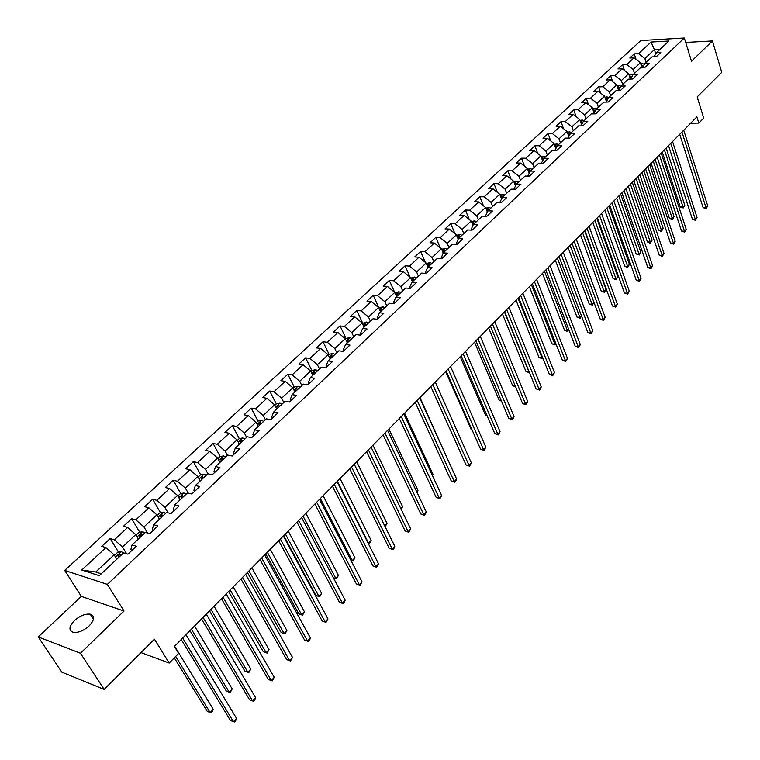 <?xml version="1.0" encoding="UTF-8"?>
<svg xmlns="http://www.w3.org/2000/svg" width="760" height="760" viewBox="0 0 760 760"><rect width="100%" height="100%" fill="white"/><g stroke="black" fill="none" stroke-linecap="round" stroke-linejoin="round"><path stroke-width="1.14" d="M89.157 625.898C94.658 619.856 95.01 615.942 90.212 614.165C85.215 613.643 79.962 615.771 74.461 620.559C68.846 626.639 68.495 630.582 73.406 632.396C78.441 632.871 83.686 630.705 89.157 625.898M688.284 50.844L687.629 48.706M38.228 636.918L61.836 672.172L104.168 689.415L80.456 653.258L124.023 611.04L107.359 584.383L64.704 570.428L81.311 596.391L38.228 636.918L80.456 653.258M107.359 584.383L684.342 38L640.841 40.536L64.704 570.428M684.342 38L691.476 61.246L712.433 40.936L685.7 42.427M712.433 40.936L721.772 72.343L697.176 96.919L703.712 118.094L698.811 123.082L696.882 116.879L174.391 646.456L178.657 653.41L169.214 663.033L154.441 639.179L104.168 689.415M651.044 42.038L638.514 53.656L634.258 53.874L629.774 58.017L634.03 57.807L626.81 64.505L622.554 64.704L617.994 68.913L622.26 68.732L614.916 75.544L610.65 75.715L606.014 79.99L610.289 79.828L602.822 86.754L598.547 86.906L593.845 91.257L598.12 91.124L590.529 98.163L586.245 98.278L581.457 102.704L585.741 102.6L578.018 109.763L573.733 109.858L568.86 114.361L573.154 114.275L565.297 121.562L561.003 121.628L556.054 126.207L560.348 126.15L552.358 133.56L548.055 133.599L543.02 138.263L547.314 138.234L539.192 145.777L534.878 145.777L529.758 150.527L534.061 150.527L525.787 158.203L521.474 158.175L516.258 163.001L520.572 163.039L512.154 170.848L507.832 170.8L502.522 175.712L506.844 175.778L498.265 183.73L493.953 183.635L488.537 188.641L492.86 188.736L484.13 196.831L479.816 196.716L474.306 201.809L478.629 201.941L469.737 210.178L465.414 210.026L459.809 215.213L464.132 215.384L455.078 223.773L450.756 223.582L445.046 228.864L449.369 229.073L440.154 237.623L435.822 237.395L430.008 242.773L434.34 243.019L424.945 251.731L420.612 251.465L414.684 256.947L419.016 257.231L409.44 266.104L405.118 265.791L399.076 271.377L403.398 271.709L393.651 280.753L389.32 280.402L383.163 286.092L387.495 286.463L377.549 295.688L373.217 295.288L366.947 301.093L371.269 301.511L361.133 310.916L356.81 310.469L350.408 316.388L354.73 316.844L344.394 326.439L340.072 325.945L333.545 331.987L337.867 332.49L327.322 342.266L323.01 341.734L316.35 347.89L320.663 348.441L309.909 358.425L305.596 357.837L298.803 364.116L303.116 364.724L292.135 374.898L287.831 374.262L280.905 380.665L285.209 381.33L273.999 391.723L269.705 391.02L262.637 397.565L266.931 398.278L255.493 408.889L251.208 408.13L243.988 414.808L248.273 415.587L236.597 426.417L232.322 425.6L224.95 432.411L229.225 433.248L217.303 444.305L213.037 443.431L205.513 450.395L209.769 451.298L197.59 462.593L193.344 461.652L185.649 468.758L189.895 469.727L177.45 481.26L173.223 480.263L165.366 487.521L169.594 488.556L156.873 500.346L152.665 499.272L144.637 506.701L148.846 507.803L135.85 519.85L131.651 518.709L123.443 526.3L127.632 527.468L114.342 539.79L110.171 538.574L101.773 546.336L105.944 547.58L81.757 570.019L99.294 575.681L123.585 552.871L127.898 554.163L136.334 546.221L132.022 544.958L145.359 532.437L149.691 533.653L157.938 525.882L153.605 524.704L166.649 512.458L171 513.589L179.066 505.998L174.714 504.887L187.473 492.917L191.833 493.981L199.728 486.552L195.358 485.507L207.841 473.793L212.211 474.791L219.934 467.523L215.555 466.555L227.762 455.088L232.161 456.019L239.714 448.903L235.315 448.001L247.275 436.781L251.674 437.646L259.065 430.683L254.666 429.846L266.361 418.865L270.778 419.662L278.017 412.841L273.6 412.072L285.057 401.318L289.484 402.049L296.571 395.38L292.144 394.659L303.373 384.123L307.8 384.807L314.744 378.271L310.308 377.615L321.309 367.289L325.736 367.916L332.548 361.513L328.111 360.905L338.874 350.797L343.32 351.367L349.98 345.097L345.543 344.546L356.098 334.628L360.544 335.151L367.08 329.004L362.634 328.5L372.979 318.791L377.425 319.257L383.828 313.234L379.382 312.778L389.528 303.259L393.974 303.677L400.254 297.768L395.808 297.359L405.755 288.021L410.21 288.401L416.366 282.606L411.92 282.245L421.676 273.087L426.123 273.419L432.164 267.738L427.709 267.416L437.285 258.428L441.731 258.723L447.659 253.147L443.213 252.871L452.599 244.055L457.045 244.302L462.859 238.83L458.413 238.593L467.628 229.947L472.074 230.156L477.784 224.789L473.337 224.589L482.381 216.096L486.828 216.277L492.423 211.005L487.986 210.843L496.869 202.502L501.306 202.644L506.806 197.467L502.369 197.343L511.081 189.164L515.517 189.259L520.913 184.177L516.486 184.091L525.046 176.054L529.473 176.12L534.774 171.133L530.347 171.076L538.755 163.181L543.181 163.219L548.387 158.317L543.97 158.298L552.225 150.546L556.643 150.546L561.764 145.73L557.346 145.739L565.459 138.12L569.867 138.092L574.892 133.361L570.484 133.399L578.464 125.913L582.863 125.856L587.803 121.21L583.404 121.277L591.242 113.924L595.64 113.838L600.495 109.269L596.096 109.364L603.801 102.135L608.19 102.02L612.959 97.527L608.57 97.651L616.151 90.544L620.531 90.402L625.223 85.994L620.844 86.136L628.283 79.154L632.662 78.983L637.269 74.641L632.899 74.822L640.224 67.944L644.584 67.754L649.125 63.488L644.755 63.688L651.957 56.924L656.317 56.715L660.782 52.516L656.422 52.734L668.923 41.011L651.044 42.038L654.426 49.628L644.85 58.567L646.095 62.434M132.022 544.958L130.891 549.471L131.613 550.667M126.654 553.793L122.521 547L135.764 534.612L138.386 538.982M114.342 539.79L122.521 547M127.632 527.468L135.764 534.612M153.605 524.704L152.361 529.283L153.064 530.471M147.582 533.054L143.953 526.956L156.902 514.843L159.457 519.203M135.85 519.85L143.953 526.956M148.846 507.803L156.902 514.843M174.714 504.887L173.356 509.532L174.049 510.72M168.093 512.839L164.91 507.357L177.583 495.501L180.082 499.852M156.873 500.346L164.91 507.357M169.594 488.556L177.583 495.501M195.358 485.507L193.905 490.219L194.57 491.406M188.214 493.097L185.421 488.176L197.818 476.587L200.25 480.918M177.45 481.26L185.421 488.176M189.895 469.727L197.818 476.587M215.555 466.555L213.997 471.323L214.652 472.501M207.936 473.822L205.494 469.414L217.626 458.061L220.001 462.384M197.59 462.593L205.494 469.414M209.769 451.298L217.626 458.061M235.315 448.001L233.671 452.817L234.298 453.995M227.477 455.363L225.131 451.041L237.016 439.926L239.333 444.239M217.303 444.305L225.131 451.041M229.225 433.248L237.016 439.926M254.666 429.846L252.918 434.71L253.545 435.888M246.658 437.361L244.369 433.058L256.006 422.18L258.257 426.474M236.597 426.417L244.369 433.058M248.273 415.587L256.006 422.18M273.6 412.072L271.776 416.983L272.384 418.152M265.43 419.738L263.197 415.445L274.598 404.795L276.801 409.07M255.493 408.889L263.197 415.445M266.931 398.278L274.598 404.795M292.144 394.659L290.244 399.617L290.833 400.786M283.822 402.467L281.647 398.202L292.809 387.762L294.956 392.027M273.999 391.723L281.647 398.202M285.209 381.33L292.809 387.762M310.308 377.615L308.322 382.612L308.902 383.772M301.844 385.558L299.716 381.301L310.659 371.07L312.759 375.316M292.135 374.898L299.716 381.301M303.116 364.724L310.659 371.07M328.111 360.905L326.049 365.949L326.61 367.099M319.504 368.98L317.423 364.743L328.149 354.72L330.191 358.948M309.909 358.425L317.423 364.743M320.663 348.441L328.149 354.72M345.543 344.546L343.416 349.619L343.957 350.769M336.813 352.735L334.78 348.517L345.297 338.684L347.291 342.902M327.322 342.266L334.78 348.517M337.867 332.49L345.297 338.684M362.634 328.5L360.43 333.611L360.971 334.751M353.78 336.813L351.794 332.604L362.102 322.971L364.049 327.17M344.394 326.439L351.794 332.604M354.73 316.844L362.102 322.971M379.382 312.778L377.122 317.917L377.644 319.058M370.415 321.204L368.476 317.005L378.584 307.562L380.484 311.742M361.133 310.916L368.476 317.005M371.269 301.511L378.584 307.562M395.808 297.359L393.481 302.527L393.993 303.667M386.726 305.89L384.835 301.71L394.744 292.438L396.606 296.609M377.549 295.688L384.835 301.71M387.495 286.463L394.744 292.438M411.92 282.245L409.526 287.441L409.944 288.382M402.724 290.871L400.881 286.71L410.599 277.618L412.423 281.77M393.651 280.753L400.881 286.71M403.398 271.709L410.599 277.618M427.709 267.416L425.267 272.64L425.59 273.381M418.427 276.137L416.623 271.985L426.16 263.065L427.937 267.206M409.44 266.104L416.623 271.985M419.016 257.231L426.16 263.065M443.213 252.871L440.952 258.675M433.827 261.677L432.07 257.545L441.427 248.795L443.175 252.938M424.945 251.731L432.07 257.545M434.34 243.019L441.427 248.795M458.413 238.593L456.028 244.245M448.941 247.484L447.222 243.371L456.409 234.783L458.185 239.077M440.154 237.623L447.222 243.371M449.369 229.073L456.409 234.783M473.337 224.589L470.829 230.1M463.78 233.557L462.099 229.463L471.115 221.027L472.919 225.454M455.078 223.773L462.099 229.463M464.132 215.384L471.115 221.027M487.986 210.843L485.365 216.22M478.353 219.887L476.7 215.802L485.564 207.527L487.369 212.068M469.737 210.178L476.7 215.802M478.629 201.941L485.564 207.527M492.651 206.454L491.045 202.398L499.738 194.266L501.572 198.92M499.709 202.597L502.369 197.343M484.13 196.831L491.045 202.398M492.86 188.736L499.738 194.266M506.701 193.268L505.125 189.23L513.665 181.241L515.508 186M513.855 189.221L516.486 184.091M498.265 183.73L505.125 189.23M506.844 175.778L513.665 181.241M520.505 180.32L518.957 176.291L527.355 168.445L529.188 173.309M527.744 176.101L530.347 171.076M512.154 170.848L518.957 176.291M520.572 163.039L527.355 168.445M534.052 167.599L532.551 163.59L540.797 155.876L542.63 160.835M541.386 163.21L543.97 158.298M525.787 158.203L532.551 163.59M534.061 150.527L540.797 155.876M547.371 155.097L545.899 151.097L554.002 143.526L555.845 148.57M554.79 150.546L557.346 145.739M539.192 145.777L545.899 151.097M547.314 138.234L554.002 143.526M560.462 142.814L559.018 138.833L566.979 131.385L568.822 136.515M567.967 138.111L570.484 133.399M552.358 133.56L559.018 138.833M560.348 126.15L566.979 131.385M573.325 130.739L571.909 126.777L579.737 119.462L581.571 124.659M580.906 125.884L583.404 121.277M565.297 121.562L571.909 126.777M573.154 114.275L579.737 119.462M585.969 118.864L584.592 114.921L592.278 107.73L594.111 113.002M593.626 113.876L596.096 109.364M578.018 109.763L584.592 114.921M585.741 102.6L592.278 107.73M598.405 107.198L597.047 103.274L604.608 96.197L606.433 101.536M606.128 102.078L608.57 97.651M590.529 98.163L597.047 103.274M598.12 91.124L604.608 96.197M610.622 95.731L609.301 91.817L616.74 84.863L618.545 90.25M618.431 90.469L620.844 86.136M602.822 86.754L609.301 91.817M610.289 79.828L616.74 84.863M622.649 84.445L621.347 80.55L628.663 73.71L630.429 79.069M630.515 79.069L632.899 74.822M614.916 75.544L621.347 80.55M622.26 68.732L628.663 73.71M634.467 73.349L633.194 69.473L640.395 62.738L642.058 67.868M642.399 67.849L644.755 63.688M626.81 64.505L633.194 69.473M634.03 57.807L640.395 62.738M655.775 53.874L654.426 49.628L660.06 49.324M654.094 56.819L656.422 52.734M638.514 53.656L644.85 58.567M140.999 652.612L169.214 663.033M690.65 123.196L698.811 123.082M116.84 559.208L114.142 554.828L95.76 572.024L101.298 573.8M81.757 570.019L95.76 572.024M105.944 547.58L114.142 554.828M634.258 53.874L636.053 59.375M622.554 64.704L624.444 70.433M610.65 75.715L612.655 81.681M598.547 86.906L600.675 93.119M586.245 98.278L588.496 104.766M573.733 109.858L576.128 116.612M561.003 121.628L563.54 128.668M548.055 133.599L550.744 140.952M534.878 145.777L537.738 153.453M521.474 158.175L524.514 166.184M507.832 170.8L511.062 179.151M493.953 183.635L497.372 192.365M479.816 196.716L483.455 205.827M465.414 210.026L469.291 219.554M450.756 223.582L454.888 233.548M435.822 237.395L440.22 247.817M420.612 251.465L425.305 262.371M405.118 265.791L410.124 277.219M389.32 280.402L394.668 292.381M373.217 295.288L378.964 307.904M356.81 310.469L362.681 323.133M340.072 325.945L346.085 338.656M323.01 341.734L329.166 354.483M305.596 357.837L311.904 370.633M287.831 374.262L294.291 387.106M269.705 391.02L276.327 403.921M251.208 408.13L257.991 421.068M232.322 425.6L239.286 438.615M213.037 443.431L220.21 456.541M193.344 461.652L200.725 474.858M173.223 480.263L180.823 493.563M152.665 499.272L160.493 512.677M131.651 518.709L139.726 532.209M110.171 538.574L118.493 552.188M124.023 611.04L81.311 596.391M679.725 134.273L703.123 207.651L706.031 207.736L681.948 132.012M707.721 205.893L706.154 208.677L706.031 207.736L707.721 205.893L683.734 130.216M706.154 208.677L703.123 207.651M640.803 64.002L642.323 63.602L644.433 64.258M662.245 151.99L680.238 206.957L683.069 207.043L684.779 205.219L666.159 148.019M641.468 66.063L642.884 67.004M643.492 65.921L641.145 65.065M664.392 149.815L683.069 207.043L683.221 207.974L680.238 206.957M684.779 205.219L683.221 207.974M668.534 145.616L692.417 219.269L695.324 219.374L670.757 143.364M697.053 217.502L695.466 220.305L695.324 219.374L697.053 217.502L672.562 141.531M695.466 220.305L692.417 219.269M657.163 157.139L681.549 231.068L684.456 231.192L659.376 154.898M686.213 229.292L684.608 232.113L684.456 231.192L686.213 229.292L661.209 153.035M684.608 232.113L681.549 231.068M629.061 74.927L630.676 74.508L632.728 75.126M651.12 163.257L669.484 218.424L672.315 218.528L674.053 216.676L655.063 159.267M629.745 76.988L631.161 77.909M631.778 76.817L629.422 76.019M653.267 161.091L672.315 218.528L672.486 219.45L671.356 219.412L669.484 218.424M674.053 216.676L672.486 219.45M617.13 86.032L618.849 85.595L620.815 86.174M639.825 174.705L658.549 230.081L661.399 230.204L663.157 228.323L643.786 170.696M617.823 88.094L619.248 89.005M619.865 87.885L617.51 87.153M641.962 172.548L661.399 230.204L661.58 231.116L660.45 231.068L658.549 230.081M663.157 228.323L661.58 231.116M645.611 168.853L670.491 243.057L673.417 243.209L647.814 166.62M675.193 241.271L673.588 244.122L673.417 243.209L675.193 241.271L649.676 164.73M673.588 244.122L670.491 243.057M633.859 180.766L659.262 255.246L662.188 255.417L636.053 178.543M664.003 253.441L662.378 256.31L662.188 255.417L664.003 253.441L637.944 176.614M662.378 256.31L659.262 255.246M621.908 192.869L647.852 267.634L650.788 267.815L624.093 190.655M652.621 265.82L650.987 268.707L650.788 267.815L652.621 265.82L626.021 188.698M650.987 268.707L647.852 267.634M604.998 97.328L606.822 96.862L608.788 97.451M628.349 186.343L647.453 241.917L650.303 242.06L652.099 240.15L632.32 182.314M605.701 99.389L607.126 100.272M607.753 99.142L605.387 98.477M630.467 184.195L650.303 242.06L650.503 242.962L649.363 242.905L647.453 241.917M652.099 240.15L650.503 242.962M592.658 108.813L594.586 108.328L596.562 108.927M616.683 198.17L636.177 253.944L639.036 254.106L640.851 252.168L620.673 194.123M593.37 110.865L594.804 111.729M595.431 110.58L593.066 110.001M618.792 196.032L639.036 254.106L639.255 254.999L636.177 253.944M640.851 252.168L639.255 254.999M580.108 120.498L582.15 119.985L584.126 120.593M604.827 210.188L624.72 266.161L627.579 266.351L629.432 264.375L608.836 206.121M580.83 122.55L582.264 123.386M582.892 122.218L580.535 121.714M606.927 208.059L627.579 266.351L627.817 267.226L626.677 267.159L624.72 266.161M629.432 264.375L627.817 267.226M567.331 132.373L569.496 131.832L571.482 132.468M592.771 222.405L613.082 278.587L615.942 278.787L617.823 276.783L596.799 218.32M568.072 134.425L569.506 135.242L568.889 133.446L567.786 133.636M570.133 134.055L568.889 133.446M594.852 220.295L615.942 278.787L616.198 279.661L613.082 278.587M617.823 276.783L616.198 279.661M554.344 144.457L556.624 143.897L558.619 144.542M580.507 234.831L601.245 291.203L604.114 291.431L606.024 289.389L584.563 230.717M555.094 146.509L556.519 147.298M557.156 146.091L554.819 145.777M582.587 232.731L604.39 292.286L601.245 291.203M606.024 289.389L604.39 292.286M541.12 156.75L543.533 156.161L545.538 156.826M568.053 247.465L589.218 304.038L592.097 304.285L593.968 302.28M541.88 158.802L543.305 159.562M543.942 158.346L541.633 158.127M570.114 245.376L592.392 305.13L589.218 304.038M593.978 302.328L592.392 305.13M527.658 169.261L530.204 168.653L532.218 169.328M555.37 260.309L576.992 317.081L579.87 317.347L581.428 315.675M528.485 171.332L529.853 172.035M530.575 170.857L528.209 170.706M557.422 258.229L580.184 318.183L576.992 317.081M581.542 315.97L580.184 318.183M513.959 182.001L516.648 181.355L518.662 182.048M542.478 273.372L564.556 330.344L567.435 330.638L568.679 329.308M514.748 184.043L516.154 184.737M517 183.607L514.548 183.521M544.511 271.31L567.777 331.455L564.556 330.344M568.889 329.84L567.777 331.455M500.014 194.959L502.844 194.284L504.868 194.997M529.369 286.672L551.912 343.824L554.8 344.147L555.712 343.168M500.802 196.973L502.198 197.666M503.167 196.593L502.103 196.07L500.65 196.574M531.383 284.62L555.161 344.954L551.912 343.824M556.016 343.966L555.161 344.954M485.811 208.155L488.794 207.451L490.817 208.183M516.021 300.19L539.049 357.542L541.947 357.884L542.507 357.276M486.59 210.102L487.996 210.824M489.098 209.798L488.015 209.275L486.514 209.921M518.025 298.167L542.327 358.682L539.049 357.542M542.849 358.122L542.327 358.682M471.342 221.587L474.477 220.865L476.52 221.607M502.445 313.956L525.967 371.498L529.074 371.64M474.762 223.259L473.68 222.718L472.292 223.62L473.651 224.304M504.431 311.942L529.274 372.647L525.967 371.498M456.608 235.277L459.904 234.517L461.956 235.277M488.623 327.959L512.667 385.69L515.318 386.051M460.161 236.958L459.078 236.407L457.672 237.339L459.03 238.023M515.631 386.802L512.667 385.69M441.626 249.28L445.065 248.425L447.117 249.204M474.553 342.219L499.12 400.13L501.192 400.434M445.293 250.914L444.201 250.353L442.795 251.303L444.134 251.997M501.495 401.166L499.12 400.13M426.369 263.549L429.941 262.589L432.003 263.387M460.237 356.734L485.345 414.827L486.78 415.055M430.151 265.135L429.048 264.565L427.633 265.544L428.972 266.238M487.008 415.587L485.345 414.827M410.818 278.103L414.542 277.029L416.603 277.837M445.654 371.516L471.314 429.789L472.093 429.923M414.713 279.623L413.611 279.043L412.176 280.041L413.516 280.744M472.216 430.188L471.314 429.789M394.962 292.933L398.838 291.735L400.909 292.572M430.806 386.565L457.111 445.027M398.981 294.386L397.879 293.797L396.435 294.823L397.755 295.535M378.803 308.047L382.84 306.726L384.921 307.581M382.945 309.434L381.834 308.835L380.38 309.89L381.7 310.602M447.469 458.869L419.985 397.527M447.754 458.555L447.555 459.068M362.33 323.466L366.519 322.012L368.609 322.895M366.605 324.776L365.484 324.168L364.021 325.251L365.332 325.974M432.231 475.152L433 474.335L404.595 413.126M433 474.335L432.478 475.684M345.524 339.178L346.437 338.323L349.885 337.601L351.984 338.504M349.933 340.423L348.812 339.796L347.339 340.917L348.64 341.639M416.698 491.748L417.962 490.399L388.92 429.02M417.962 490.399L417.107 492.613M609.757 205.181L636.253 280.221L639.188 280.43L611.933 202.986M641.06 278.388L639.417 281.305L639.188 280.43L641.06 278.388L613.899 200.991M639.417 281.305L636.253 280.221M597.408 217.702L624.463 293.018L627.399 293.246L599.564 215.517M629.308 291.175L627.646 294.11L627.399 293.246L629.308 291.175L601.559 213.493M627.646 294.11L624.463 293.018M584.839 230.441L612.475 306.023L615.419 306.28L586.986 228.266M617.357 304.171L615.686 307.135L615.419 306.28L617.357 304.171L589.019 226.214M615.686 307.135L612.475 306.023M572.052 243.399L600.276 319.257L603.231 319.533L574.189 241.243M605.197 317.385L603.516 320.368L603.231 319.533L605.197 317.385L576.251 239.143M603.516 320.368L600.276 319.257M559.047 256.585L587.879 332.709L590.843 333.003L561.165 254.438M592.838 330.828L591.147 333.839L590.843 333.003L592.838 330.828L563.264 252.31M591.147 333.839L587.879 332.709M545.803 270.009L575.272 346.389L578.236 346.712L547.903 267.872M580.269 344.498L579.376 346.645L578.559 347.529L578.236 346.712L580.269 344.498L550.05 265.705M578.559 347.529L575.272 346.389M532.332 283.66L562.438 360.306L565.411 360.658L534.413 281.551M567.482 358.406L565.763 361.466L565.411 360.658L567.482 358.406L536.598 279.338M565.763 361.466L562.438 360.306M518.614 297.569L549.394 374.471L552.358 374.851L520.686 295.469M554.467 372.562L552.739 375.639L552.358 374.851L554.467 372.562L522.899 293.217M552.739 375.639L549.394 374.471M504.649 311.724L536.104 388.882L539.087 389.291L506.701 309.643M541.225 386.963L540.341 389.13L539.486 390.06L539.087 389.291L541.225 386.963L508.962 307.353M539.486 390.06L536.104 388.882M490.428 326.135L522.595 403.55L525.568 403.987L492.461 324.073M527.753 401.612L525.996 404.748L525.568 403.987L527.753 401.612L494.76 321.746M525.996 404.748L522.595 403.55M475.95 340.812L508.829 418.484L511.812 418.95L477.954 338.77M514.035 416.537L513.152 418.722L512.259 419.691L511.812 418.95L514.035 416.537L480.301 336.404M512.259 419.691L508.829 418.484M461.197 355.765L494.826 433.684L497.809 434.178L463.182 353.751M500.07 431.718L498.284 434.901L497.809 434.178L500.07 431.718L465.566 351.329M498.284 434.901L494.826 433.684M446.167 370.994L480.558 449.16L483.55 449.692L448.134 369.008M485.849 447.184L484.053 450.385L483.55 449.692L485.849 447.184L450.566 366.538M484.053 450.385L480.558 449.16M430.844 386.517L466.032 464.92L469.024 465.481L432.791 384.55M471.371 462.935L469.556 466.165L469.024 465.481L471.371 462.935L435.271 382.042M469.556 466.165L466.032 464.92M415.235 402.344L451.24 480.976L454.233 481.574L417.154 400.397M456.617 478.971L455.743 481.194L454.793 482.229L454.233 481.574L456.617 478.971L419.681 397.841M454.793 482.229L451.24 480.976M399.332 418.465L436.164 497.334L439.156 497.961L401.223 416.546M441.588 495.311L440.724 497.543L439.745 498.608L439.156 497.961L441.588 495.311L403.798 413.943M439.745 498.608L436.164 497.334M383.106 434.91L420.812 513.997L423.805 514.663L384.969 433.019M426.284 511.964L425.41 514.207L424.422 515.28L423.805 514.663L426.284 511.964L387.6 430.359M424.422 515.28L420.812 513.997M366.567 451.677L405.156 530.983L408.148 531.686L368.401 449.815M410.675 528.931L408.804 532.285L408.148 531.686L410.675 528.931L371.079 447.099M408.804 532.285L405.156 530.983M349.695 468.777L389.205 548.292L392.198 549.033L351.5 466.944M394.772 546.231L393.917 548.482L392.882 549.603L392.198 549.033L394.772 546.231L354.226 464.18M392.882 549.603L389.205 548.292M332.481 486.219L372.941 565.943L375.934 566.722L334.257 484.424M378.556 563.863L376.656 567.274L375.934 566.722L378.556 563.863L337.041 481.602M376.656 567.274L372.941 565.943M328.387 355.214L329.46 354.207L332.927 353.495L335.017 354.416M332.937 356.373L331.806 355.747L330.324 356.896L331.616 357.618M400.872 508.668L402.658 506.768L372.941 445.217M402.658 506.768L401.29 509.532M310.906 371.564L312.132 370.415L315.618 369.712L317.727 370.652M315.59 372.656L314.459 372.01L312.968 373.198L314.241 373.92M384.74 525.92L387.058 523.44L356.649 461.728M387.058 523.44L385.13 526.718M293.065 388.255L294.462 386.954L297.967 386.251L300.077 387.22M297.901 389.262L296.761 388.607L295.26 389.823L296.523 390.555M337.354 481.279L368.581 543.181L371.155 540.436L340.043 478.553M368.058 543.058L369.303 543.761L368.286 543.505M371.155 540.436L369.303 543.761M274.854 405.289L276.422 403.826L279.946 403.132L282.065 404.13M279.841 406.21L278.702 405.536L277.191 406.79L278.445 407.531M320.368 498.503L352.327 560.557L354.958 557.755L323.114 495.719M350.854 560.167L353.077 561.108L350.987 560.424M354.958 557.755L353.077 561.108M314.925 504.022L356.364 583.936L359.347 584.753L316.663 502.256M362.026 581.846L360.107 585.276L359.347 584.753L362.026 581.846L319.504 499.377M360.107 585.276L356.364 583.936M296.998 522.186L339.445 602.29L342.437 603.155L298.699 520.457M345.163 600.181L344.318 602.461L343.226 603.649L342.437 603.155L345.163 600.181L301.606 517.512M343.226 603.649L339.445 602.29M278.711 540.721L322.192 621.005L325.175 621.917L280.373 539.039M327.969 618.887L326.012 622.383L325.175 621.917L327.969 618.887L283.337 536.038M326.012 622.383L322.192 621.005M260.034 559.654L304.599 640.11L307.572 641.06L261.659 558.011M310.422 637.972L309.586 640.262L308.446 641.497L307.572 641.06L310.422 637.972L264.68 554.942M308.446 641.497L304.599 640.11M240.958 578.987L286.634 659.594L289.608 660.601L242.544 577.381M292.514 657.447L290.519 661.01L289.608 660.601L292.514 657.447L245.632 574.246M290.519 661.01L286.634 659.594M221.473 598.728L268.299 679.487L271.272 680.542L223.012 597.17M274.236 677.322L272.223 680.922L271.272 680.542L274.236 677.322L226.176 593.968M272.223 680.922L268.299 679.487M201.571 618.906L249.584 699.798L252.548 700.9L203.062 617.395M255.569 697.614L254.762 699.931L253.545 701.242L252.548 700.9L255.569 697.614L206.292 614.118M181.232 639.521L230.48 720.537L233.424 721.696L182.675 638.058M236.521 718.333L235.714 720.66L234.479 722L233.424 721.696L236.521 718.333L185.972 634.714M256.272 422.683L258.02 421.04L261.563 420.356L263.682 421.382M261.411 423.51L260.272 422.826L258.742 424.118L259.986 424.849M303.041 516.059L335.768 578.265L338.438 575.406L305.843 513.218M333.25 577.572L336.547 578.788L333.288 577.628M338.438 575.406L336.547 578.788M237.291 440.439L239.229 438.624L242.791 437.95L244.91 438.995M283.746 535.619L315.979 595.479L318.877 596.315L321.603 593.399L288.23 531.078M242.601 441.17L241.452 440.467L239.913 441.798L241.138 442.538M285.37 533.976L318.877 596.315L319.694 596.818L315.979 595.479M321.603 593.399L319.694 596.818M217.901 458.565L220.039 456.57L223.62 455.905L225.748 456.988M265.753 553.859L298.756 613.842L301.644 614.726L304.427 611.753L270.256 549.29M223.392 459.202L222.233 458.489L220.685 459.857L221.891 460.608M267.339 552.244L301.644 614.726L302.508 615.201L298.756 613.842M304.427 611.753L302.508 615.201M198.103 477.09L200.44 474.905L204.041 474.249L206.178 475.351M247.389 572.47L281.19 632.586L284.078 633.507L286.919 630.477L251.911 567.881M203.766 477.622L202.607 476.89L201.039 478.306L202.236 479.056M248.938 570.903L284.078 633.507L284.981 633.954L281.19 632.586M286.919 630.477L284.981 633.954M177.878 496.014L180.424 493.63L184.043 492.993L186.181 494.123M228.646 591.47L263.273 651.69L266.152 652.669L269.049 649.572L233.187 586.862M183.72 496.432L182.552 495.691L180.975 497.144L182.162 497.904M230.147 589.94L266.152 652.669L267.092 653.087L263.273 651.69M269.049 649.572L267.092 653.087M157.206 515.356L159.97 512.772L163.609 512.135L165.756 513.304M209.513 610.859L244.986 671.194L247.865 672.22L250.819 669.056L214.073 606.233M163.229 515.66L162.06 514.9L160.474 516.401L161.642 517.161M210.976 609.378L247.865 672.22L248.852 672.6L244.986 671.194M250.819 669.056L248.852 672.6M136.068 535.125L139.061 532.323L142.728 531.706L144.875 532.903M189.971 630.667L226.328 691.096L229.197 692.17L232.208 688.95L194.56 626.021M142.3 535.315L141.103 534.527L139.489 536.066L140.666 536.845M191.387 629.223L229.197 692.17L230.223 692.521L232.208 688.95M114.465 555.341L117.695 552.311L121.372 551.712L123.528 552.938M174.296 657.856L207.28 711.417L210.14 712.538L213.218 709.251L174.619 646.218M120.887 555.408L119.671 554.591L118.047 556.178L119.225 556.975M175.664 656.459L210.14 712.538L211.214 712.851L212.448 711.54L213.218 709.251M642.238 63.621L641.041 64.743M642.323 66.547L641.839 65.046M630.6 74.528L629.327 75.724M630.695 77.52L630.183 75.971M618.773 85.614L617.414 86.887M618.858 88.682L618.327 87.087M606.746 96.881L605.302 98.23M606.841 100.035L606.281 98.391M594.51 108.347L592.99 109.772M594.614 111.578L594.025 109.877M582.075 120.004L580.459 121.505M582.179 123.319L581.561 121.562M569.42 131.85L567.72 133.446M556.548 143.916L554.753 145.597M556.586 147.165L555.987 145.54M543.457 156.18L541.567 157.957M543.419 159.334L542.868 157.843M530.128 168.673L528.143 170.534M530.024 171.703L529.52 170.364M516.562 181.374L514.472 183.331M516.382 184.281L515.936 183.103M502.759 194.303L500.564 196.365M502.531 197.182L502.103 196.07M488.708 207.47L486.4 209.636M488.461 210.397L488.015 209.275M474.401 220.884L471.979 223.145M474.135 223.839L473.68 222.718M459.828 234.536L457.292 236.911M459.543 237.538L459.078 236.407M444.98 248.444L442.329 250.933M444.676 251.494L444.201 250.353M429.865 262.608L427.082 265.212M429.533 265.705L429.048 264.565M414.456 277.039L411.549 279.765M414.105 280.183L413.611 279.043M398.753 291.755L395.713 294.604M398.382 294.947L397.879 293.797M382.755 306.745L379.572 309.728M382.356 309.985L381.834 308.835M366.434 322.031L363.109 325.147M366.016 325.318L365.484 324.168M349.799 337.62L346.332 340.869M349.363 340.955L348.812 339.796M332.832 353.514L329.213 356.915M332.367 356.905L331.806 355.747M315.533 369.731L311.742 373.274M315.039 373.179L314.459 372.01M297.873 386.27L293.93 389.965M297.35 389.776L296.761 388.607M279.86 403.151L275.738 407.008M279.309 406.714L278.702 405.536M261.469 420.375L257.174 424.403M260.889 424.004L260.272 422.826M242.696 437.969L238.212 442.168M242.089 441.655L241.452 440.467M223.525 455.924L218.861 460.303M222.88 459.676L222.233 458.489M203.956 474.269L199.082 478.828M203.272 478.087L202.607 476.89M183.948 493.002L178.875 497.762M183.236 496.888L182.552 495.691M163.514 512.154L158.232 517.104M162.763 516.106L162.06 514.9L162.763 516.106M142.633 531.715L137.123 536.883M141.844 535.743L141.123 534.536L141.835 535.753M121.286 551.722L115.539 557.099M120.451 555.817L119.71 554.61M93.461 619.239L90.212 614.165M688.465 50.359L688.038 48.991M120.431 555.836L119.671 554.591"/></g></svg>
